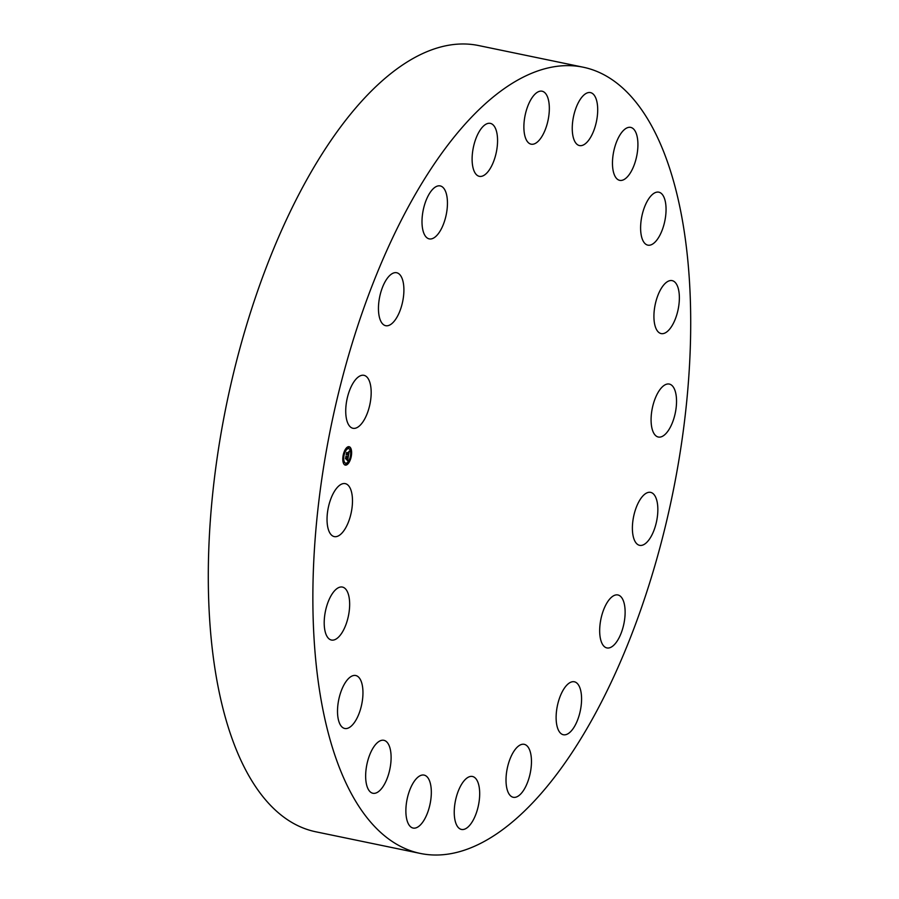 <?xml version="1.0" encoding="UTF-8"?>
<svg xmlns="http://www.w3.org/2000/svg" width="899" height="899" viewBox="0 0 899 899"><rect width="100%" height="100%" fill="white"/><g stroke="black" fill="none" stroke-linecap="round" stroke-linejoin="round"><path stroke-width="1.35" d="M365.05 418.305A27.049 11.732 -78.3 0 1 352.97 428.284A27.049 11.732 -78.3 0 1 345.744 412.293A27.049 11.732 -78.3 0 1 351.857 385.289A27.049 11.732 -78.3 0 1 363.938 375.321A27.049 11.732 -78.3 0 1 371.163 391.301A27.049 11.732 -78.3 0 1 365.05 418.305M420.361 853.443L315.796 831.789A401.46 174.103 -78.3 0 1 235.65 748.08A401.46 174.103 -78.3 0 1 257.159 292.366A401.46 174.103 -78.3 0 1 478.639 45.557L583.204 67.211A401.46 174.103 -78.3 0 1 663.35 150.92A401.46 174.103 -78.3 0 1 641.841 606.634A401.46 174.103 -78.3 0 1 420.361 853.443A401.46 174.103 -78.3 0 1 340.227 769.735A401.46 174.103 -78.3 0 1 361.724 314.032A401.46 174.103 -78.3 0 1 583.204 67.211M609.488 599.307A27.049 11.732 -78.3 0 1 617.883 594.958A27.049 11.732 -78.3 0 1 625.052 614.905A27.049 11.732 -78.3 0 1 615.309 643.583A27.049 11.732 -78.3 0 1 606.915 647.932A27.049 11.732 -78.3 0 1 599.745 627.985A27.049 11.732 -78.3 0 1 609.488 599.307M433.666 238.01A27.049 11.732 -78.3 0 1 429.239 238.887A27.049 11.732 -78.3 0 1 422.44 214.827A27.049 11.732 -78.3 0 1 435.779 186.79A27.049 11.732 -78.3 0 1 440.207 185.913A27.049 11.732 -78.3 0 1 447.005 209.973A27.049 11.732 -78.3 0 1 433.666 238.01M569.91 682.656A27.049 11.732 -78.3 0 1 574.337 681.779A27.049 11.732 -78.3 0 1 581.136 705.827A27.049 11.732 -78.3 0 1 567.786 733.865A27.049 11.732 -78.3 0 1 563.358 734.741A27.049 11.732 -78.3 0 1 556.56 710.693A27.049 11.732 -78.3 0 1 569.91 682.656M479.909 176.418A27.049 11.732 -78.3 0 1 479.347 176.339A27.049 11.732 -78.3 0 1 473.222 148.11A27.049 11.732 -78.3 0 1 489.764 123.287A27.049 11.732 -78.3 0 1 490.326 123.365A27.049 11.732 -78.3 0 1 496.45 151.594A27.049 11.732 -78.3 0 1 479.909 176.418M523.668 744.237A27.049 11.732 -78.3 0 1 524.218 744.327A27.049 11.732 -78.3 0 1 530.354 772.544A27.049 11.732 -78.3 0 1 513.812 797.368A27.049 11.732 -78.3 0 1 513.25 797.289A27.049 11.732 -78.3 0 1 507.126 769.061A27.049 11.732 -78.3 0 1 523.668 744.237M528.297 142.626A27.049 11.732 -78.3 0 1 525.949 111.824A27.049 11.732 -78.3 0 1 542.097 91.215A27.049 11.732 -78.3 0 1 544.918 92.777A27.049 11.732 -78.3 0 1 547.266 123.568A27.049 11.732 -78.3 0 1 531.118 144.177A27.049 11.732 -78.3 0 1 528.297 142.626M475.279 778.04A27.049 11.732 -78.3 0 1 477.616 808.83A27.049 11.732 -78.3 0 1 461.479 829.44A27.049 11.732 -78.3 0 1 458.647 827.889A27.049 11.732 -78.3 0 1 456.31 797.087A27.049 11.732 -78.3 0 1 472.447 776.478A27.049 11.732 -78.3 0 1 475.279 778.04M574.09 139.929A27.049 11.732 -78.3 0 1 575.54 109.229A27.049 11.732 -78.3 0 1 590.452 92.597A27.049 11.732 -78.3 0 1 595.857 98.238A27.049 11.732 -78.3 0 1 594.408 128.939A27.049 11.732 -78.3 0 1 579.484 145.571A27.049 11.732 -78.3 0 1 574.09 139.929M429.486 780.737A27.049 11.732 -78.3 0 1 428.036 811.426A27.049 11.732 -78.3 0 1 413.113 828.058A27.049 11.732 -78.3 0 1 407.719 822.416A27.049 11.732 -78.3 0 1 409.157 791.716A27.049 11.732 -78.3 0 1 424.081 775.095A27.049 11.732 -78.3 0 1 429.486 780.737M612.803 168.596A27.049 11.732 -78.3 0 1 617.208 140.278A27.049 11.732 -78.3 0 1 630.682 127.388A27.049 11.732 -78.3 0 1 637.582 139.154A27.049 11.732 -78.3 0 1 633.177 167.472A27.049 11.732 -78.3 0 1 619.703 180.351A27.049 11.732 -78.3 0 1 612.803 168.596M390.773 752.07A27.049 11.732 -78.3 0 1 386.356 780.388A27.049 11.732 -78.3 0 1 372.894 793.266A27.049 11.732 -78.3 0 1 365.983 781.512A27.049 11.732 -78.3 0 1 370.399 753.193A27.049 11.732 -78.3 0 1 383.862 740.304A27.049 11.732 -78.3 0 1 390.773 752.07M640.65 225.818A27.049 11.732 -78.3 0 1 658.821 192.172A27.049 11.732 -78.3 0 1 666.013 211.501A27.049 11.732 -78.3 0 1 647.853 245.146A27.049 11.732 -78.3 0 1 640.65 225.818M362.915 694.837A27.049 11.732 -78.3 0 1 344.755 728.482A27.049 11.732 -78.3 0 1 337.552 709.165A27.049 11.732 -78.3 0 1 355.723 675.52A27.049 11.732 -78.3 0 1 362.915 694.837M654.91 305.997A27.049 11.732 -78.3 0 1 672.126 280.623A27.049 11.732 -78.3 0 1 678.374 308.211A27.049 11.732 -78.3 0 1 661.158 333.585A27.049 11.732 -78.3 0 1 654.91 305.997M348.666 614.658A27.049 11.732 -78.3 0 1 331.45 640.043A27.049 11.732 -78.3 0 1 325.191 612.455A27.049 11.732 -78.3 0 1 342.418 587.069A27.049 11.732 -78.3 0 1 348.666 614.658M654.169 401.28A27.049 11.732 -78.3 0 1 669.294 384.064A27.049 11.732 -78.3 0 1 673.452 419.799A27.049 11.732 -78.3 0 1 658.326 437.026A27.049 11.732 -78.3 0 1 654.169 401.28M349.396 519.375A27.049 11.732 -78.3 0 1 334.271 536.602A27.049 11.732 -78.3 0 1 330.124 500.855A27.049 11.732 -78.3 0 1 345.25 483.628A27.049 11.732 -78.3 0 1 349.396 519.375M638.526 502.35A27.049 11.732 -78.3 0 1 650.606 492.371A27.049 11.732 -78.3 0 1 657.832 508.362A27.049 11.732 -78.3 0 1 651.719 535.366A27.049 11.732 -78.3 0 1 639.639 545.345A27.049 11.732 -78.3 0 1 632.402 529.354A27.049 11.732 -78.3 0 1 638.526 502.35M394.088 321.359A27.049 11.732 -78.3 0 1 385.682 325.696A27.049 11.732 -78.3 0 1 378.524 305.761A27.049 11.732 -78.3 0 1 388.267 277.072A27.049 11.732 -78.3 0 1 396.661 272.734A27.049 11.732 -78.3 0 1 403.831 292.669A27.049 11.732 -78.3 0 1 394.088 321.359M345.609 465.131A9.395 4.068 -78.3 0 1 345.295 465.098A9.395 4.068 -78.3 0 1 343.148 455.433A9.395 4.068 -78.3 0 1 348.801 446.668A9.395 4.068 -78.3 0 1 349.104 446.702A9.395 4.068 -78.3 0 1 351.262 456.377A9.395 4.068 -78.3 0 1 345.609 465.131M345.946 463.176A7.394 3.214 -78.3 0 1 345.699 463.154A7.394 3.214 -78.3 0 1 344.002 455.535A7.394 3.214 -78.3 0 1 348.464 448.635A7.394 3.214 -78.3 0 1 348.7 448.657A7.394 3.214 -78.3 0 1 350.396 456.276A7.394 3.214 -78.3 0 1 345.946 463.176M348.419 455.905L348.621 453.939L346.396 454.298L346.711 452.455L348.621 453.085L348.576 451.905L348.756 453.085L349.25 451.107L348.419 455.905M348.25 456.13L347.891 455.49L348.25 456.13M348.216 455.04L348.419 454.209L346.16 454.782L346.587 452.635L346.25 454.568L348.497 454.085L348.239 455.051M347.655 460.502L347.992 457.658L347.149 457.636L347.846 457.906L347.374 459.58L347.778 458.007L346.418 459.22L346.992 457.636L345.767 458.119L346.104 456.13L346.227 456.793L348.374 456.31L347.655 460.502M347.441 460.693L347.104 459.973L347.441 460.693M346.284 459.513L347.104 459.434L346.284 459.513M346.778 457.973L345.497 458.647L345.969 456.22L345.587 458.423L346.845 457.872L346.643 458.805L346.778 457.973L346.014 457.951M350.79 456.568L350.981 455.445L350.543 456.512M345.677 464.716L345.89 463.603M348.7 462.378L348.913 461.254L348.452 462.322M343.418 456.355L343.632 455.242L343.171 456.31M343.497 462.221L343.71 461.108L343.249 462.176M348.722 447.095L348.509 448.208L348.722 447.095M350.913 449.579L350.7 450.702L350.913 449.579M345.699 449.433L345.508 450.556L345.317 449.455M346.992 457.636L346.081 457.602M347.834 458.018L347.081 457.984M347.149 457.636L347.992 457.658M348.025 456.849L347.891 457.636M347.576 459.4L347.464 460.108M348.756 453.085L348.52 453.916M348.34 455.018L348.239 455.613M348.621 453.939L346.677 453.826M348.419 454.209L346.565 454.107M345.171 465.064A9.395 4.068 101.7 0 0 345.362 465.086A9.395 4.068 101.7 0 0 348.846 462.3M348.992 462.052A9.395 4.068 101.7 0 0 350.992 456.411M351.138 455.624A9.395 4.068 101.7 0 0 348.981 446.691M348.576 448.635A7.394 3.214 101.7 0 0 348.452 448.601A7.394 3.214 101.7 0 0 348.205 448.579A7.394 3.214 101.7 0 0 345.744 450.343M345.654 450.466A7.394 3.214 101.7 0 0 343.766 455.422M343.643 456.175A7.394 3.214 101.7 0 0 345.452 463.097A7.394 3.214 101.7 0 0 345.576 463.12M348.419 461.412L348.441 462.322M343.71 461.108L343.227 462.165M348.509 447.05L348.284 448.163M350.7 449.534L350.475 450.646M345.171 449.702L345.261 450.5"/></g></svg>
